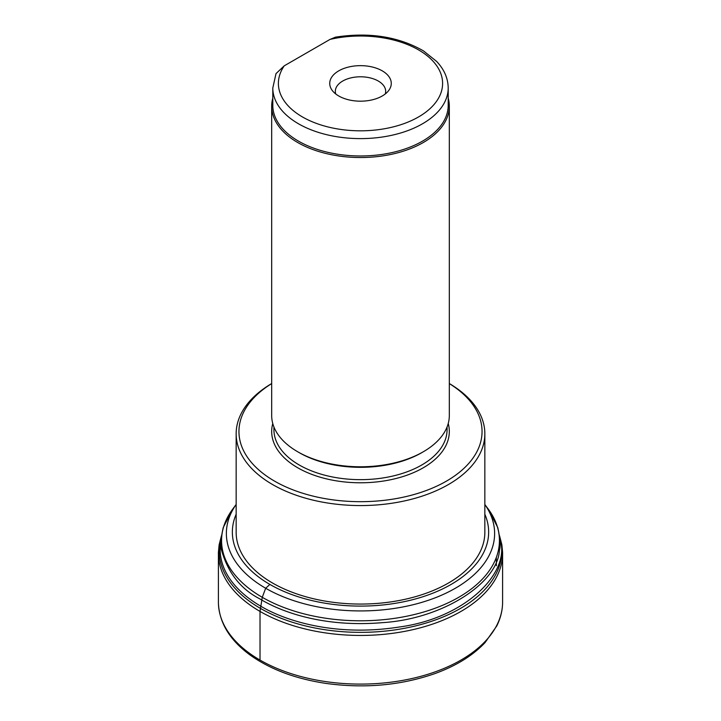<?xml version="1.0" encoding="UTF-8"?>
<svg xmlns="http://www.w3.org/2000/svg" width="721" height="721" viewBox="0 0 721 721"><rect width="100%" height="100%" fill="white"/><g stroke="black" fill="none" stroke-linecap="round" stroke-linejoin="round"><path stroke-width="1.08" d="M448.201 98.146A88.818 51.281 180 0 1 449.318 106.257L449.318 415.512A88.818 51.281 180 0 1 423.299 451.77A88.818 51.281 180 0 1 326.514 462.882A88.818 51.281 180 0 1 271.682 415.512L271.682 106.257A88.818 51.281 180 0 1 272.799 98.146M449.318 106.257A88.818 51.281 180 0 1 423.299 142.515A88.818 51.281 180 0 1 326.514 153.627A88.818 51.281 180 0 1 271.682 106.257M272.799 105.347A87.701 50.632 0 0 0 360.5 155.97A87.701 50.632 0 0 0 448.201 105.347L448.201 87.98A87.701 50.632 180 0 1 360.5 138.612A87.701 50.632 180 0 1 272.799 87.98L272.799 105.347M338.744 70.856A30.769 17.764 180 0 1 377.948 68.783A30.769 17.764 180 0 1 388.592 90.666A30.769 17.764 180 0 1 360.5 101.183A30.769 17.764 180 0 1 332.408 90.666A30.769 17.764 180 0 1 338.744 70.856M448.201 87.98C448.047 78.265 444.181 69.405 436.602 61.402L423.47 50.885C398.371 36.546 369.035 31.967 335.463 37.159L330.02 39.403L284.263 65.818L276.008 73.605L272.799 87.98M449.318 383.545A124.345 71.785 180 0 1 484.845 433.781A124.345 71.785 180 0 1 448.426 484.548A124.345 71.785 180 0 1 312.914 500.104A124.345 71.785 180 0 1 236.155 433.781A124.345 71.785 180 0 1 271.682 383.545M271.682 383.599A121.543 70.171 0 0 0 275.53 481.682A121.543 70.171 0 0 0 445.47 481.682A121.543 70.171 0 0 0 449.318 383.599M385.257 93.964A25.172 14.537 0 0 0 385.672 91.333A25.172 14.537 0 0 0 370.134 77.895A25.172 14.537 0 0 0 342.7 81.049A25.172 14.537 0 0 0 335.328 91.333A25.172 14.537 0 0 0 335.743 93.964M221.437 535.793L219.121 544.824L218.409 552.322A142.1 82.041 0 0 0 218.409 552.34L218.409 603.171A142.1 82.041 0 0 0 249.232 653.082A142.1 82.041 0 0 0 260.02 660.066L260.02 611.417L262.264 597.303L265.67 588.255L269.888 584.425A128.14 73.984 0 0 0 423.587 596.51A128.14 73.984 0 0 0 484.845 514.235M284.263 65.818A82.104 47.397 0 0 0 350.118 130.438A82.104 47.397 0 0 0 441.946 77.426A82.104 47.397 0 0 0 330.02 39.403M236.155 433.781L236.155 532.278A124.345 71.785 0 0 0 312.914 598.601A124.345 71.785 0 0 0 448.426 583.037A124.345 71.785 0 0 0 484.845 532.278L484.845 433.781M448.228 423.506A88.818 51.281 180 0 1 360.5 482.782A88.818 51.281 180 0 1 272.772 423.506M422.497 452.229A86.574 49.983 180 0 1 421.722 452.689A86.574 49.983 180 0 1 298.503 452.229M273.926 426.949L273.926 429.671A86.574 49.983 0 0 0 327.37 475.851A86.574 49.983 0 0 0 421.722 465.018A86.574 49.983 0 0 0 447.074 429.671L447.074 426.949M221.356 536.424A141.343 81.599 0 0 0 259.605 607.902A141.343 81.599 0 0 0 260.551 608.452A141.343 81.599 0 0 0 425.886 623.097A141.343 81.599 0 0 0 499.644 536.424M221.086 539.254C214.993 571.014 239.48 593.689 259.948 605.694C282.434 619.537 332.976 637.346 399.083 627.045C466.649 618.032 511.387 571.393 499.914 539.254M259.866 598.89C280.766 611.687 323.224 627.694 382.581 622.638C442.306 618.988 497.778 583.298 499.428 550.249L499.437 550.159C500.762 545.986 500.203 538.434 497.751 527.52L488.198 508.99A138.937 80.211 0 0 1 438.386 607.001A138.937 80.211 0 0 1 262.264 597.303A138.937 80.211 0 0 1 260.317 596.159A138.937 80.211 0 0 1 232.802 508.99L223.249 527.52C220.797 538.443 220.238 545.986 221.563 550.159L221.572 550.249C228.016 572.943 240.787 589.156 259.866 598.89M232.802 508.99L236.155 504.457A134.115 77.426 0 0 0 264.805 587.75A134.115 77.426 0 0 0 265.67 588.255A134.115 77.426 0 0 0 434.529 598.07A134.115 77.426 0 0 0 484.845 504.493L488.198 508.99M236.155 514.235A128.14 73.984 0 0 0 269.131 583.983A128.14 73.984 0 0 0 269.888 584.425M260.02 660.066A142.1 82.041 0 0 0 413.98 678.064A142.1 82.041 0 0 0 502.591 603.171L502.591 603.171C502.384 610.975 500.446 618.573 496.769 625.954L485.062 642.591C472.805 655.605 456.032 665.952 434.736 673.648C400.669 685.455 364.375 688.699 325.847 683.391C295.24 678.749 269.888 669.223 249.79 654.803C229.783 640.023 219.319 622.818 218.409 603.171M218.409 552.34A142.1 82.041 0 0 0 259.01 610.822A142.1 82.041 0 0 0 260.02 611.417A142.1 82.041 0 0 0 415.729 628.991A142.1 82.041 0 0 0 502.591 552.34A142.1 82.041 0 0 0 502.591 552.313L502.591 603.171M496.3 557.522L496.39 565.742M499.563 535.793L501.879 544.824L502.591 552.34"/></g></svg>
